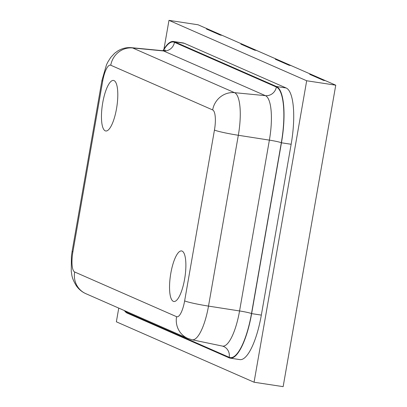 <?xml version="1.0" encoding="UTF-8"?>
<svg xmlns="http://www.w3.org/2000/svg" width="407" height="407" viewBox="0 0 407 407"><rect width="100%" height="100%" fill="white"/><g stroke="black" fill="none" stroke-linecap="round" stroke-linejoin="round"><path stroke-width="0.61" d="M184.595 279.238A25.57 7.28 -81.3 0 0 181.558 250.936A25.57 7.28 -81.3 0 0 170.828 273.194A25.57 7.28 -81.3 0 0 173.865 301.495A25.57 7.28 -81.3 0 0 184.595 279.238M116.514 108.73A25.57 7.28 -81.3 0 0 113.472 80.433A25.57 7.28 -81.3 0 0 102.742 102.691A25.57 7.28 -81.3 0 0 105.779 130.988A25.57 7.28 -81.3 0 0 116.514 108.73M124.41 310.587A51.14 14.566 -81.3 0 0 127.203 313.115L229.1 357.824A51.14 14.566 -81.3 0 0 230.179 358.14A51.14 14.566 -81.3 0 0 251.638 313.619L281.456 142.791A51.14 14.566 -81.3 0 0 276.455 86.508L174.552 41.804A51.14 14.566 -81.3 0 0 173.479 41.489A51.14 14.566 -81.3 0 0 163.059 50.712M230.179 358.14L239.871 359.615A51.14 14.566 -81.3 0 0 261.335 315.094L291.147 144.266A51.14 14.566 -81.3 0 0 286.146 87.983L184.244 43.279A51.14 14.566 -81.3 0 0 183.17 42.964L173.479 41.489M118.752 308.109L116.361 321.81L254.065 382.224L306.68 80.764L335.755 85.19L311.66 74.613L309.722 74.323L323.489 80.362L325.427 80.657L323.489 80.362L309.722 74.323L311.66 74.613L291.005 65.552L289.067 65.257L291.005 65.552L256.578 50.453L254.64 50.158L256.578 50.453L222.151 35.348L220.212 35.053L222.151 35.348L198.051 24.776L168.976 20.35L163.945 49.181M275.295 59.219L289.067 65.257L275.295 59.219L277.233 59.514L275.295 59.219M240.868 44.114L254.64 50.158L240.868 44.114L242.806 44.409L240.868 44.114M206.441 29.009L220.212 35.053L206.441 29.009L208.384 29.304L206.441 29.009M306.68 80.764L168.976 20.35M254.065 382.224L283.145 386.65L335.755 85.19M251.638 313.619L261.335 315.094M281.456 142.791L291.147 144.266M276.455 86.508L286.146 87.983M174.552 41.804L184.244 43.279M163.329 50.707A50.616 14.418 98.7 0 1 174.466 42.313L276.363 87.022A50.616 14.418 98.7 0 1 281.313 142.73L251.501 313.558A50.616 14.418 98.7 0 1 229.192 357.31L127.289 312.607A50.616 14.418 98.7 0 1 125.137 310.907M162.5 50.682L131.649 47.7A38.711 11.025 98.7 0 1 132.636 47.96L234.534 92.664A38.711 11.025 98.7 0 1 238.324 135.272L208.506 306.1A38.711 11.025 98.7 0 1 192.094 339.769L222.431 346.092A40.405 11.508 -81.3 0 0 239.565 310.953L269.378 140.125A40.405 11.508 -81.3 0 0 265.425 95.66L163.528 50.951A40.405 11.508 -81.3 0 0 162.5 50.682L165.573 50.086M184.636 300.89L214.448 130.062A18.284 5.21 -81.3 0 0 212.663 109.941L110.76 65.232A18.284 5.21 -81.3 0 0 102.701 81.039L72.889 251.867A18.284 5.21 -81.3 0 0 74.679 271.988L176.577 316.692A18.284 5.21 -81.3 0 0 184.636 300.89A20.457 1.496 9.9 0 0 208.506 306.1L239.565 310.953A10.226 0.748 -170.1 0 1 251.501 313.558M214.448 130.062A20.457 1.496 9.9 0 0 238.324 135.272L269.378 140.125A10.226 0.748 -170.1 0 1 281.313 142.73M212.663 109.941A20.457 19.551 -66.3 0 1 234.534 92.664L265.425 95.66A10.226 9.778 113.7 0 0 276.363 87.022M110.76 65.232A20.457 19.551 -66.3 0 1 132.636 47.96L163.528 50.951A10.226 9.778 113.7 0 0 174.466 42.313M74.679 271.988A20.457 19.551 -66.3 0 0 85.846 293.671L187.744 338.375A20.457 19.551 -66.3 0 1 176.577 316.692M85.846 293.671C82.061 291.992 78.927 289.418 76.44 285.953C73.621 281.364 72.054 277.508 71.734 274.389L71.245 271.138L71.413 256.222L72.125 251.297A20.457 1.496 9.9 0 0 72.889 251.867M131.649 47.7C126.669 47.253 121.993 48.372 117.618 51.058L114.576 53.312L110.668 57.535L107.804 62.083L106.461 64.866L101.938 80.469A20.457 1.496 9.9 0 0 102.701 81.039M229.192 357.31A10.226 9.778 113.7 0 0 223.606 346.469L222.431 346.092M127.289 312.607A10.226 9.778 113.7 0 0 127.391 311.899M187.744 338.375L192.094 339.769M101.938 80.469L72.125 251.297"/></g></svg>
